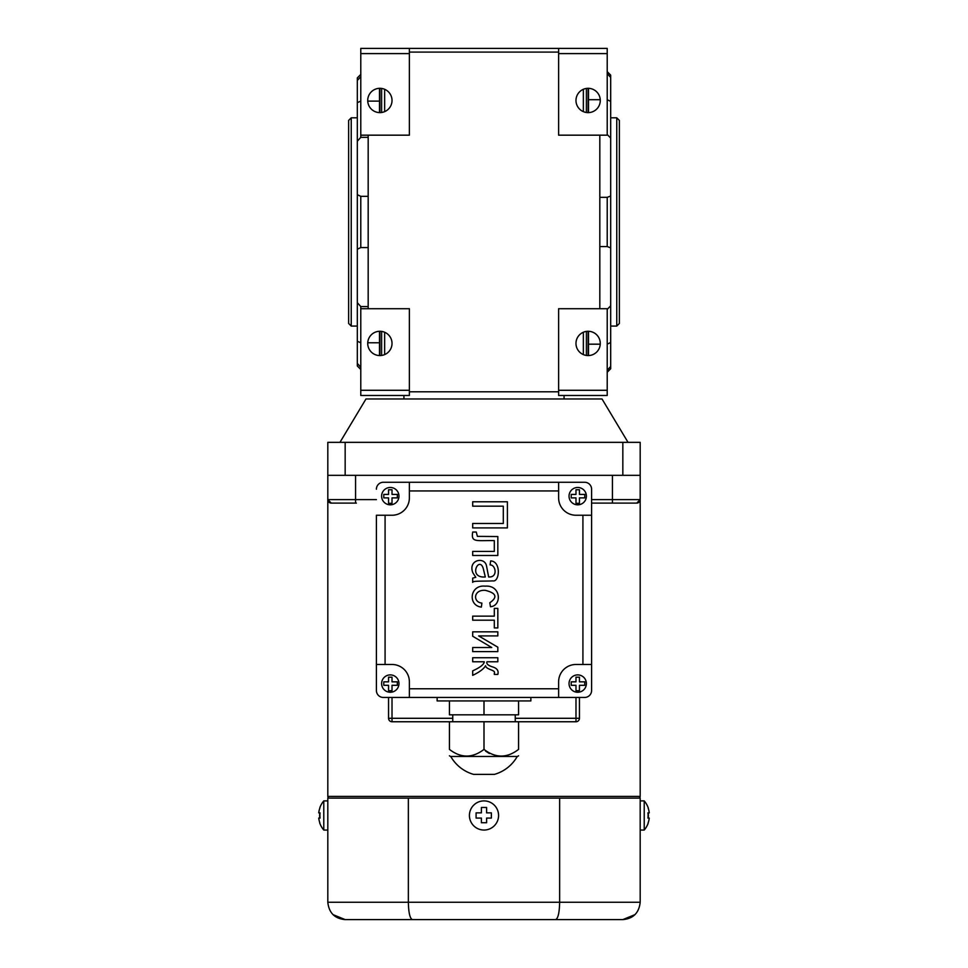 <?xml version="1.0" encoding="UTF-8"?>
<svg xmlns="http://www.w3.org/2000/svg" width="968" height="968" viewBox="0 0 968 968"><rect width="100%" height="100%" fill="white"/><g stroke="black" fill="none" stroke-linecap="round" stroke-linejoin="round"><path stroke-width="1.45" d="M376.407 515.242L376.407 664.484L385.082 664.484L385.082 515.242L376.407 515.242M582.918 515.242L582.918 664.484L591.593 664.484L591.593 690.523L591.593 515.242L575.984 515.242A17.351 17.351 0 0 1 558.621 497.879L558.621 482.27L584.66 482.27L383.34 482.27A6.945 6.945 0 0 0 376.407 489.203M385.082 664.484L392.016 664.484A17.351 17.351 0 0 1 409.379 681.847L409.379 697.456L383.34 697.456L584.66 697.456A6.945 6.945 0 0 0 591.593 690.523M437.137 697.456L437.137 700.929L484 700.929L484 714.82L449.43 714.82L449.43 700.929M518.57 700.929L518.57 714.82L484 714.82M484 700.929L530.863 700.929L530.863 697.456M516.743 721.753L515.242 721.741L515.242 714.82M452.758 714.82L452.758 721.753L451.257 721.753M518.57 721.753L392.016 721.753L449.43 721.753L449.43 749.389C460.937 758.271 472.457 758.271 484 749.389C495.507 758.271 507.026 758.271 518.57 749.389C518.57 758.271 518.57 758.271 518.57 749.389L518.57 721.753L575.984 721.753L518.57 721.753M484 721.753L484 749.389M449.43 749.389C449.43 758.271 449.43 758.271 449.43 749.389M518.57 755.778L517.481 756.468L450.519 756.468L449.43 755.778M489.348 753.503L485.634 751.12M517.239 756.468A38.212 38.212 0 0 1 494.418 774.376L473.582 774.376A38.212 38.212 0 0 1 450.761 756.468M376.407 664.484L376.407 690.523A6.945 6.945 0 0 0 383.34 697.456M591.593 515.242L591.593 489.203A6.945 6.945 0 0 0 584.66 482.27M558.621 697.456L558.621 681.847A17.351 17.351 0 0 1 575.984 664.484L582.918 664.484M409.379 482.27L409.379 490.945L558.621 490.945M409.379 490.945L409.379 497.879A17.351 17.351 0 0 1 392.016 515.242L385.082 515.242M558.621 688.78L409.379 688.78M569.039 683.577A8.676 8.676 0 0 1 577.714 674.902A8.676 8.676 0 0 1 586.39 683.577A8.676 8.676 0 0 1 577.714 692.253A8.676 8.676 0 0 1 569.039 683.577M571.217 683.577L571.217 681.847L571.217 685.308L575.984 685.308L575.984 690.729L579.445 690.729L579.445 685.308L584.757 685.308L584.757 681.847L584.757 685.308M584.757 681.847L579.445 681.847L579.445 677.189L575.984 677.189L575.984 681.847L571.217 681.847M569.039 496.148A8.676 8.676 0 0 1 577.714 487.473A8.676 8.676 0 0 1 586.39 496.148A8.676 8.676 0 0 1 577.714 504.824A8.676 8.676 0 0 1 569.039 496.148M571.217 496.148L571.217 494.418L571.217 497.879L575.984 497.879L575.984 503.299L579.445 503.299L579.445 497.879L584.757 497.879L584.757 494.418L584.757 497.879M584.757 494.418L579.445 494.418L579.445 489.76L575.984 489.76L575.984 494.418L571.217 494.418M381.61 496.148A8.676 8.676 0 0 1 390.286 487.473A8.676 8.676 0 0 1 398.961 496.148A8.676 8.676 0 0 1 390.286 504.824A8.676 8.676 0 0 1 381.61 496.148M383.788 496.148L383.788 494.418L383.788 497.879L388.555 497.879L388.555 503.299L392.016 503.299L392.016 497.879L397.328 497.879L397.328 494.418L397.328 497.879M397.328 494.418L392.016 494.418L392.016 489.76L388.555 489.76L388.555 494.418L383.788 494.418M381.61 683.577A8.676 8.676 0 0 1 390.286 674.902A8.676 8.676 0 0 1 398.961 683.577A8.676 8.676 0 0 1 390.286 692.253A8.676 8.676 0 0 1 381.61 683.577M383.788 683.577L383.788 681.847L383.788 685.308L388.555 685.308L388.555 690.729L392.016 690.729L392.016 685.308L397.328 685.308L397.328 681.847L397.328 685.308M397.328 681.847L392.016 681.847L392.016 677.189L388.555 677.189L388.555 681.847L383.788 681.847M339.962 442.352L365.989 398.961L602.011 398.961L628.038 442.352M327.813 442.352L345.165 442.352L345.165 475.324L327.813 475.324L327.813 442.352M622.835 442.352L640.187 442.352L640.187 475.324L622.835 475.324L622.835 442.352L345.165 442.352M640.187 475.324L640.187 499.621L640.187 475.324L327.813 475.324L327.813 500.589M607.214 197.327L610.687 196.032L610.687 247.856L607.214 246.562L607.214 197.327L599.821 197.327M588.133 331.274A12.148 12.148 0 0 0 577.606 349.496A12.148 12.148 0 0 0 598.648 349.496A12.148 12.148 0 0 0 588.133 331.274L588.133 355.571M588.133 88.318A12.148 12.148 0 0 0 577.606 106.54A12.148 12.148 0 0 0 598.648 106.54A12.148 12.148 0 0 0 588.133 88.318L588.133 112.615M379.867 88.318A12.148 12.148 0 0 0 369.352 106.54A12.148 12.148 0 0 0 390.394 106.54A12.148 12.148 0 0 0 379.867 88.318L379.867 112.615M379.867 331.274A12.148 12.148 0 0 0 369.352 349.496A12.148 12.148 0 0 0 390.394 349.496A12.148 12.148 0 0 0 379.867 331.274L379.867 355.571M351.239 117.818L351.239 326.071L348.637 323.469L348.637 120.419L351.239 117.818L357.313 117.818M616.761 326.071L619.363 323.469L619.363 120.419L616.761 117.818L616.761 326.071L610.687 326.071M564.066 395.488L564.066 398.961M360.786 101.108L357.313 102.656L357.313 80.501L360.229 77.271M360.12 77.392L358.85 78.795M379.504 101.108L367.743 101.108M588.496 344.184L600.257 344.184M610.687 247.856L610.687 342.454L607.214 344.184M610.687 342.454L610.687 368.76L607.214 372.232M607.214 370.212L610.687 366.461M409.379 390.286L409.379 395.488L360.786 395.488L360.786 390.286L409.379 390.286L409.379 308.719L360.786 308.719L360.786 390.286M368.179 196.335L360.786 196.335L357.313 194.677L357.313 249.212L360.786 247.566L368.179 247.566M357.313 194.677L357.313 141.219L360.786 137.335L368.179 137.335M357.313 102.656L357.313 141.219M360.786 74.427L357.313 77.9L357.313 80.501M368.179 306.553L360.786 306.553L357.313 302.681L357.313 363.387L360.786 367.223L357.313 363.387L357.313 365.989L360.786 369.461M357.313 302.681L357.313 249.212M607.214 71.656L610.687 75.129L610.687 196.032M607.214 390.286L607.214 308.719L558.621 308.719L558.621 390.286L607.214 390.286L607.214 395.488L558.621 395.488L558.621 390.286M360.786 53.603L360.786 135.169L409.379 135.169L409.379 53.603L360.786 53.603L360.786 48.4L607.214 48.4L607.214 135.169L558.621 135.169L558.621 48.4M384.647 332.254L384.647 354.603M384.647 89.298L384.647 111.635M583.353 111.635L583.353 89.298M583.353 354.603L583.353 332.254M409.379 391.798L558.621 391.798M599.821 135.169L599.821 308.719M558.621 52.09L409.379 52.09M368.179 308.719L368.179 135.169M607.214 53.603L558.621 53.603M409.379 48.4L409.379 53.603M588.496 99.704L600.257 99.704M360.786 306.553L360.786 308.719M367.743 342.781L379.504 342.781M357.313 341.244L360.786 342.781M360.786 135.169L360.786 137.335M360.786 196.335L360.786 247.566M599.821 246.562L607.214 246.562M607.214 309.373L610.687 305.815M610.687 138.073L607.214 134.516M607.214 99.704L610.687 101.434M610.687 77.428L607.214 73.689M331.286 798.116L460.913 798.116M507.087 798.116L636.714 798.116M408.351 798.116L327.813 798.116L327.813 902.249L559.649 902.249L559.649 798.116L408.351 798.116L408.351 902.249C408.593 912.885 409.96 918.668 412.441 919.6L345.165 919.6C334.734 918.668 328.951 912.885 327.813 902.249M640.187 902.249C639.049 912.885 633.266 918.668 622.835 919.6L555.559 919.6C558.04 918.656 559.407 912.872 559.649 902.249L640.187 902.249L640.187 798.116L559.649 798.116M622.835 919.6L635.008 914.615M555.559 919.6L412.441 919.6M584.285 919.6L492.676 919.6M475.324 919.6L383.715 919.6M345.165 919.6L332.992 914.615M327.813 800.899L323.784 800.899L323.784 830.048L327.813 830.048M319.791 812.866A21.356 21.356 0 0 0 319.791 818.081M319.876 807.554L319.876 807.554A22.566 22.566 0 0 1 323.784 800.899M323.784 830.048A22.566 22.566 0 0 1 319.67 822.836L319.67 822.836M319.839 822.836A22.409 22.409 0 0 1 318.738 818.081L320.069 818.081A21.09 21.09 0 0 1 320.069 812.866L318.738 812.866A22.409 22.409 0 0 1 320.033 807.554M640.187 830.048L644.216 830.048L644.216 800.899L640.187 800.899M648.209 818.081A21.356 21.356 0 0 0 648.209 812.866M648.124 823.381L648.124 823.381A22.566 22.566 0 0 1 644.216 830.048M644.216 800.899A22.566 22.566 0 0 1 648.33 808.111L648.33 808.111M648.161 808.111A22.409 22.409 0 0 1 649.262 812.866L647.931 812.866A21.09 21.09 0 0 1 647.931 818.081L649.262 818.081A22.409 22.409 0 0 1 647.967 823.381M469.419 815.467A14.581 14.581 0 0 1 484 800.899A14.581 14.581 0 0 1 498.58 815.467A14.581 14.581 0 0 1 484 830.048A14.581 14.581 0 0 1 469.419 815.467M491.369 815.467L491.369 812.866L486.601 812.866L486.601 807.457L481.399 807.457L481.399 812.866L476.087 812.866L476.087 818.081L481.399 818.081L481.399 822.727L486.601 822.727L486.601 818.081L491.369 818.081L491.369 815.467L491.369 818.081M476.087 812.866L476.087 818.081M481.399 822.727L486.601 822.727M638.457 798.116A1.73 1.73 0 0 0 640.187 796.386L640.187 503.082M327.813 503.094L327.813 796.386A1.73 1.73 0 0 0 329.543 798.116M591.593 499.621L640.187 499.621L640.187 500.589M636.726 503.094A3.473 3.473 -90 0 0 640.187 499.621A3.473 3.473 -90 0 1 636.726 503.094L591.593 503.094L636.726 503.094L640.187 499.621L640.187 506.566M515.242 718.292L579.445 718.292L579.445 697.456L579.445 718.292A3.473 3.473 0 0 1 575.984 721.753L575.984 697.456M388.555 697.456L388.555 718.292L388.555 697.456M327.813 506.566L327.813 499.621A3.473 3.473 90 0 0 331.274 503.094L327.813 499.621L355.571 499.621L355.571 503.094L331.274 503.094L356.381 503.094M612.429 503.094L612.429 475.324L355.571 475.324L355.571 499.621L376.407 499.621M328.394 501.545L328.588 501.799A3.473 3.473 0 0 1 327.813 499.621A3.473 3.473 90 0 0 331.274 503.094A3.473 3.473 0 0 1 329.725 502.719L330.003 502.84M392.016 697.456L392.016 721.753A3.473 3.473 0 0 1 388.555 718.292L452.758 718.292M497.83 555.475L497.83 536.55L477.393 536.369L476.268 532.037L472.711 532.037C470.908 542.758 476.123 540.326 494.309 540.616L494.309 551.421L472.686 551.421L472.686 555.475L497.83 555.475M497.83 661.785L497.83 657.72L472.686 657.72L472.686 661.785L484.315 661.785C483.879 664.556 480.007 667.569 472.686 670.848L472.686 675.337C479.366 672.203 483.673 668.997 485.585 665.706C486.045 669.856 496.136 669.844 494.321 673.292L494.309 674.43L497.83 674.43C498.847 670.691 497.007 668.15 492.288 666.819C488.005 665.427 486.226 663.758 486.964 661.785L497.83 661.785M497.83 635.903L497.83 631.838L472.686 631.838L472.686 636.23L491.744 647.519L472.686 647.519L472.686 651.597L497.83 651.597L497.83 647.205L478.652 635.903L497.83 635.903M497.83 627.942L497.83 608.4L494.309 608.4L494.309 616.144L472.686 616.144L472.686 620.198L494.309 620.198L494.309 627.942L497.83 627.942M481.35 607.105L481.895 603.1C472.626 602.193 473.4 589.439 485.283 590.347C496.33 593.045 497.842 597.183 489.808 602.761L490.449 606.718C502.005 606.053 501.327 584.805 485.162 586.16C469.795 584.515 467.556 605.496 481.35 607.105M483.697 570.309L485.307 576.964C466.649 578.392 480.249 553.297 483.697 570.309M472.953 572.947L475.784 577.303L472.686 578.126L472.686 582.373C472.553 580.703 482.79 581.357 492.833 580.885C499.621 582.409 501.4 561.246 490.655 560.932L490.086 564.913C495.822 564.755 498.169 577.69 488.646 576.964L486.541 566.074C484.823 556.104 467.471 559.855 472.953 572.947M507.401 527.899L507.401 501.787L472.686 501.787L472.686 506.179L503.299 506.179L503.299 523.482L472.686 523.482L472.686 527.899L507.401 527.899M381.61 88.439L381.61 112.482M381.61 331.407L381.61 355.45M586.39 355.45L586.39 331.407M586.39 112.482L586.39 88.439M327.813 796.386L640.187 796.386M351.239 326.071L357.313 326.071M616.761 117.818L610.687 117.818M403.934 395.488L403.934 398.961M379.504 355.571L379.504 331.286M588.496 88.318L588.496 112.603M379.504 88.318L379.504 112.603M588.496 355.571L588.496 331.286"/></g></svg>
